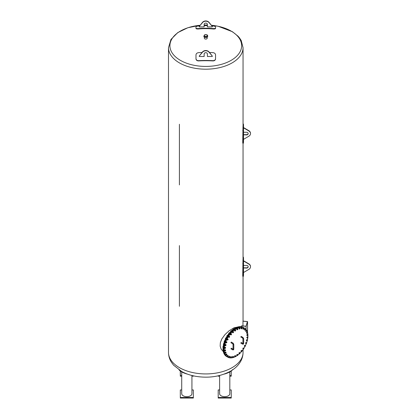 <?xml version="1.0" encoding="UTF-8"?>
<svg xmlns="http://www.w3.org/2000/svg" width="419" height="419" viewBox="0 0 419 419"><rect width="100%" height="100%" fill="white"/><g stroke="black" fill="none" stroke-linecap="round" stroke-linejoin="round"><path stroke-width="0.63" d="M240.993 343.093L241.182 342.464L242.926 343.47L242.774 344.119M242.585 338.049L240.81 337.023L241.182 336.378L242.957 337.405L242.585 338.049L242.926 338.641L243.675 338.641L243.675 343.507L243.334 344.172L242.585 344.135L240.81 343.109M247.896 335.038A16.776 9.684 -60 0 1 247.912 335.75A16.776 9.684 -60 0 1 247.854 337.164M247.786 337.824A16.776 9.684 -60 0 1 247.43 339.888M247.231 340.726A16.776 9.684 -60 0 1 246.618 342.721M246.267 343.653A16.776 9.684 -60 0 1 245.424 345.575M244.947 346.513A16.776 9.684 -60 0 1 243.895 348.346M243.319 349.231A16.776 9.684 -60 0 1 242.072 350.923M241.831 350.535L241.988 350.703A0.56 0.325 120 0 0 241.334 351.588A0.56 0.325 120 0 0 241.69 351.588L241.171 351.421L241.831 350.535L241.559 350.384L240.904 351.269L241.423 351.714A16.776 9.684 -60 0 1 240.014 353.222M239.364 353.835A16.776 9.684 -60 0 1 237.783 355.15M237.227 355.548A16.776 9.684 -60 0 1 235.431 356.632M235.646 355.783L235.677 356.066A0.56 0.325 120 0 0 234.886 356.522L235.248 355.747L235.646 355.783L234.98 355.59L234.582 356.082L234.582 356.611L234.886 356.522A0.56 0.325 120 0 0 235.085 356.805A16.776 9.684 -60 0 1 227.664 357.124A16.776 9.684 -60 0 1 227.664 337.756A16.776 9.684 -60 0 1 244.439 328.067A16.776 9.684 -60 0 1 247.875 334.645M231.11 348.797L231.298 348.168L233.043 349.179L232.891 349.823M232.702 343.758L230.921 342.726L231.298 342.082L233.074 343.109L232.702 343.758L233.043 344.345L233.786 344.345L233.786 349.216L233.446 349.881L232.702 349.844L230.921 348.818M239.165 328.931L239.244 328.664A0.56 0.325 120 0 0 239.762 328.889L238.898 328.774L239.417 327.789L240.029 328.093L239.762 328.889A0.56 0.325 120 0 0 239.893 328.035L240.029 328.093M239.244 328.664L239.506 328.171A0.56 0.325 120 0 0 239.244 328.664M238.987 328.208L239.254 328.36M239.506 328.171L239.893 328.035A0.56 0.325 120 0 0 239.506 328.171M239.417 327.789L239.689 327.941M241.454 328.899L240.904 328.486L241.533 327.569L242.077 327.977L241.716 328.753A0.56 0.325 120 0 0 241.611 327.904A0.56 0.325 120 0 0 241.716 328.753L241.176 328.637L241.8 327.721M240.904 328.486L241.176 328.637M241.082 327.899L241.349 328.051M243.198 329.25L242.727 328.737L243.439 327.925L243.91 328.433L243.46 329.156A0.56 0.325 120 0 0 243.512 328.213A0.56 0.325 120 0 0 243.46 329.156L242.999 328.894L243.706 328.077M242.727 328.737L242.999 328.894M242.983 328.15L243.25 328.307M244.68 330.12L244.298 329.523L245.063 328.847L245.445 329.444L244.937 330.083A0.56 0.325 120 0 0 245.141 329.083A0.56 0.325 120 0 0 244.937 330.083L244.565 329.68L245.33 328.999M244.298 329.523L244.565 329.68M244.617 328.962L244.89 329.119M245.848 331.476L245.55 330.811L246.335 330.298L246.634 330.963L246.084 331.497A0.56 0.325 120 0 0 246.435 330.476A0.56 0.325 120 0 0 246.084 331.497L245.817 330.968L246.608 330.45M245.55 330.811L245.817 330.968M245.927 330.303L246.194 330.455M246.644 333.267L246.435 332.555L247.22 332.22L247.43 332.932L246.859 333.346A0.56 0.325 120 0 0 247.341 332.34A0.56 0.325 120 0 0 246.859 333.346L246.702 332.712L247.488 332.377M246.435 332.555L246.702 332.712M246.859 332.11L247.126 332.267M247.346 335.645L246.781 335.268L246.927 334.687L247.372 334.325L247.828 334.608A0.56 0.325 120 0 0 247.231 335.556A0.56 0.325 120 0 0 247.608 335.483L247.048 335.425L247.639 334.477M247.797 335.284L247.608 335.483A0.56 0.325 120 0 0 247.907 335.011L247.797 335.284M246.781 335.268L247.048 335.425M246.927 334.687L247.194 334.839M247.828 334.608L247.907 335.011A0.56 0.325 120 0 0 247.828 334.608M247.268 338.185L246.77 337.709L247.001 337.117L247.456 336.855L247.87 337.19A0.56 0.325 120 0 0 247.189 338.044A0.56 0.325 120 0 0 247.529 338.075L247.037 337.861L247.723 337.007M247.723 337.924L247.529 338.075A0.56 0.325 120 0 0 247.87 337.646L247.723 337.924M246.77 337.709L247.037 337.861M247.001 337.117L247.268 337.274M247.87 337.19L247.87 337.646A0.56 0.325 120 0 0 247.87 337.19M246.765 340.904L246.351 340.333L246.65 339.762L247.1 339.605L247.477 339.987A0.56 0.325 120 0 0 246.728 340.715A0.56 0.325 120 0 0 247.027 340.846L246.618 340.49L247.367 339.762M247.215 340.747L247.027 340.846A0.56 0.325 120 0 0 247.399 340.479L247.215 340.747M246.351 340.333L246.618 340.49M246.65 339.762L246.917 339.919M247.477 339.987L247.399 340.479A0.56 0.325 120 0 0 247.477 339.987M245.864 343.69L245.534 343.046L245.901 342.517L246.655 342.894A0.56 0.325 120 0 0 245.869 343.465A0.56 0.325 120 0 0 246.11 343.69L245.806 343.203L246.587 342.632M246.283 343.648L246.11 343.69A0.56 0.325 120 0 0 246.503 343.402L246.283 343.648M245.534 343.046L245.806 343.203M245.901 342.517L246.168 342.674M246.655 342.894L246.503 343.402A0.56 0.325 120 0 0 246.655 342.894M244.596 346.44L244.356 345.743L244.769 345.277L245.434 345.795A0.56 0.325 120 0 0 244.649 346.188A0.56 0.325 120 0 0 244.822 346.497L244.628 345.9L245.414 345.502M244.974 346.518L244.822 346.497A0.56 0.325 120 0 0 245.215 346.304L244.974 346.518M244.356 345.743L244.628 345.9M244.769 345.277L245.036 345.429M245.434 345.795L245.215 346.304A0.56 0.325 120 0 0 245.434 345.795M243.01 349.053L242.863 348.32L243.303 347.932L243.769 348.199A0.56 0.325 120 0 0 243.209 349.168L243.13 348.477L243.57 348.084M243.334 349.242L243.209 349.168A0.56 0.325 120 0 0 243.591 349.064L243.334 349.242M242.863 348.32L243.13 348.477M243.769 348.199L243.868 348.582A0.56 0.325 120 0 0 243.769 348.199M243.868 348.582L243.591 349.064A0.56 0.325 120 0 0 243.868 348.582M240.904 351.269L241.171 351.421M241.103 350.677L241.375 350.834M241.988 350.703L242.014 351.143A0.56 0.325 120 0 0 241.988 350.703M242.014 351.143L241.69 351.588A0.56 0.325 120 0 0 242.014 351.143M239.322 353.846L239.27 353.673A0.56 0.325 120 0 0 239.579 353.772L238.877 353.306L239.155 352.725L239.61 352.536L239.998 352.903A0.56 0.325 120 0 0 239.27 353.673L239.422 352.882L239.878 352.688M238.877 353.306L239.144 353.458M239.155 352.725L239.422 352.882M239.998 352.903L239.946 353.385A0.56 0.325 120 0 0 239.998 352.903M239.946 353.385L239.579 353.772A0.56 0.325 120 0 0 239.946 353.385M237.102 355.553L237.091 355.338A0.56 0.325 120 0 0 237.353 355.532L236.835 355.396L237.086 354.385L237.866 354.715A0.56 0.325 120 0 0 237.091 355.338L237.353 354.542L237.788 354.458M236.745 354.93L237.013 355.087M237.086 354.385L237.353 354.542M237.866 354.715L237.741 355.218A0.56 0.325 120 0 0 237.866 354.715M237.741 355.218L237.353 355.532A0.56 0.325 120 0 0 237.741 355.218M234.582 356.082L234.855 356.239M235.085 356.805A0.56 0.325 120 0 0 235.677 356.066L235.248 356.799L234.855 356.763M234.98 355.59L235.248 355.747M232.66 357.438L232.744 357.177A0.56 0.325 120 0 0 232.87 357.538L232.393 357.287L232.482 356.716L232.917 356.297L233.519 356.909A0.56 0.325 120 0 0 232.744 357.177L233.184 356.454L233.524 356.6M232.482 356.716L232.749 356.873M232.917 356.297L233.184 356.454M233.519 356.909L233.257 357.402A0.56 0.325 120 0 0 233.519 356.909M233.257 357.402L232.87 357.538A0.56 0.325 120 0 0 233.257 357.402M230.345 357.397L230.733 357.281A0.56 0.325 120 0 0 231.466 357.208A0.56 0.325 120 0 0 231.414 356.784L231.152 357.664L230.345 357.397L230.974 356.48L231.414 356.784A0.56 0.325 120 0 0 230.733 357.281L231.241 356.637M230.518 356.81L230.785 356.967M230.89 357.81L230.612 357.554M228.517 356.941L228.947 356.826A0.56 0.325 120 0 0 229.602 356.951A0.56 0.325 120 0 0 229.628 356.48L229.439 357.224L228.716 357.297L228.769 356.36L229.224 356.129L229.628 356.48A0.56 0.325 120 0 0 228.947 356.826L229.492 356.281M228.769 356.36L229.036 356.511M228.984 357.454L228.784 357.098M226.978 355.935L227.444 355.831A0.56 0.325 120 0 0 227.999 356.155A0.56 0.325 120 0 0 228.104 355.652L227.805 356.412L227.098 356.375L227.302 355.375L228.104 355.652A0.56 0.325 120 0 0 227.444 355.831L228.009 355.412M227.302 355.375L227.569 355.532M227.365 356.532L227.245 356.092M225.789 354.416L226.281 354.338A0.56 0.325 120 0 0 226.721 354.841A0.56 0.325 120 0 0 226.894 354.333L226.496 355.076L225.82 354.924L226.171 353.903L226.894 354.333A0.56 0.325 120 0 0 226.281 354.338L226.847 354.055M226.171 353.903L226.438 354.06M226.087 355.082L226.056 354.568M224.998 352.442L225.511 352.395A0.56 0.325 120 0 0 225.815 353.065A0.56 0.325 120 0 0 226.056 352.562L225.569 353.269L224.935 353.002L225.417 351.997L226.056 352.562A0.56 0.325 120 0 0 225.511 352.395L226.045 352.264M225.417 351.997L225.684 352.154M225.202 353.154L225.265 352.599M225.05 351.054L224.935 350.965A0.56 0.325 120 0 0 225.532 350.017L225.312 350.892L224.484 350.677L225.076 349.734L225.532 350.017A0.56 0.325 120 0 0 225.155 350.085L225.343 349.886M224.898 350.247L225.155 350.085A0.56 0.325 120 0 0 224.856 350.562L224.631 350.095M224.935 350.965L224.856 350.562A0.56 0.325 120 0 0 224.935 350.965M224.484 350.677L224.752 350.834M224.972 348.524L224.893 348.383A0.56 0.325 120 0 0 225.574 347.529L225.233 348.409L224.474 348.042L225.16 347.194L225.574 347.529A0.56 0.325 120 0 0 225.233 347.498L225.427 347.346M224.972 347.608L225.233 347.498A0.56 0.325 120 0 0 224.893 347.922L224.699 347.456M224.893 348.383L224.893 347.922A0.56 0.325 120 0 0 224.893 348.383M224.474 348.042L224.741 348.199M225.322 345.769L225.286 345.586A0.56 0.325 120 0 0 226.035 344.858L225.773 345.612L225.055 345.617L225.213 344.633L225.658 344.476L226.035 344.858A0.56 0.325 120 0 0 225.736 344.727L225.925 344.628M225.48 344.785L225.736 344.727A0.56 0.325 120 0 0 225.364 345.094L225.213 344.633M225.286 345.586L225.364 345.094A0.56 0.325 120 0 0 225.286 345.586M224.909 345.204L225.176 345.356M226.103 342.904L226.108 342.679A0.56 0.325 120 0 0 226.894 342.108L226.527 342.862L225.836 342.747L226.14 341.731L226.894 342.108A0.56 0.325 120 0 0 226.653 341.883L226.831 341.841M226.407 341.883L226.653 341.883A0.56 0.325 120 0 0 226.26 342.171L226.14 341.731M226.108 342.679L226.26 342.171A0.56 0.325 120 0 0 226.108 342.679M225.778 342.26L226.045 342.412M227.276 340.029L227.328 339.778A0.56 0.325 120 0 0 228.114 339.38L227.658 340.102L227.009 339.872L227.449 338.861L228.114 339.38A0.56 0.325 120 0 0 227.941 339.076L228.098 339.091M227.716 339.018L227.941 339.076A0.56 0.325 120 0 0 227.548 339.27L227.449 338.861M227.328 339.778L227.548 339.27A0.56 0.325 120 0 0 227.328 339.778M227.04 339.332L227.308 339.484M228.8 337.258L228.894 336.991A0.56 0.325 120 0 0 229.654 336.787L229.12 337.447L228.528 337.106L229.088 336.138L229.654 336.787A0.56 0.325 120 0 0 229.172 336.509L229.355 336.295M228.894 336.991L229.172 336.509A0.56 0.325 120 0 0 228.894 336.991M228.648 336.53L228.915 336.682M230.864 334.996L230.769 334.87A0.56 0.325 120 0 0 231.456 334.425L230.864 334.996L230.34 334.551L231 333.66L231.456 334.425A0.56 0.325 120 0 0 231.073 333.985L231.267 333.817M230.769 334.87L230.743 334.43A0.56 0.325 120 0 0 230.769 334.87M230.34 334.551L230.607 334.702M230.743 334.43L231.073 333.985A0.56 0.325 120 0 0 230.743 334.43M230.544 333.959L230.811 334.116M232.817 332.843L232.765 332.67A0.56 0.325 120 0 0 233.441 332.382L232.817 332.843L232.372 332.304L233.105 331.534L233.441 332.382A0.56 0.325 120 0 0 233.179 331.801L233.373 331.686M232.765 332.67L232.817 332.188A0.56 0.325 120 0 0 232.765 332.67M232.372 332.304L232.639 332.456M232.817 332.188L233.179 331.801A0.56 0.325 120 0 0 232.817 332.188M232.65 331.722L232.917 331.879M234.907 331.073L234.897 330.858A0.56 0.325 120 0 0 235.546 330.738L234.635 330.916L234.891 329.905L235.593 329.983L235.546 330.738A0.56 0.325 120 0 0 235.41 330.041L235.593 329.983M234.897 330.858L235.022 330.355A0.56 0.325 120 0 0 234.897 330.858M234.546 330.45L234.818 330.607M235.022 330.355L235.41 330.041A0.56 0.325 120 0 0 235.022 330.355M234.891 329.905L235.159 330.062M237.049 329.753L237.086 329.507A0.56 0.325 120 0 0 237.678 329.559L236.782 329.596L237.175 328.575L237.84 328.768L237.678 329.559A0.56 0.325 120 0 0 237.678 328.768L237.84 328.768M237.086 329.507L237.28 328.999A0.56 0.325 120 0 0 237.086 329.507M236.782 329.067L237.049 329.224M237.28 328.999L237.678 328.768A0.56 0.325 120 0 0 237.28 328.999M237.175 328.575L237.442 328.732M227.664 357.124L227.14 356.82A16.776 9.684 -60 0 1 227.14 337.447A16.776 9.684 -60 0 1 243.91 327.763L244.439 328.067M227.088 356.789A16.776 9.684 -60 0 1 227.04 356.763A16.776 9.684 -60 0 1 227.04 337.395A16.776 9.684 -60 0 1 243.811 327.705A16.776 9.684 -60 0 1 243.863 327.737M243.811 327.705L243.287 327.401A16.776 9.684 120 0 0 226.511 337.086A16.776 9.684 120 0 0 226.511 356.459L227.04 356.763M238.207 327.04L237.945 326.935M237.861 326.888L237.432 327.307M237.442 327.087L237.714 326.993M223.442 351.546L223.458 352.149M223.374 351.84L223.311 351.557M223.076 349.195L223.076 349.865M222.929 349.781L223.227 350.001M222.939 349.598L223.039 349.048M223.039 349.032L222.871 349.404M223.605 346.293L223.144 346.555L223.107 347.257M222.918 347.147L223.144 347.471M222.934 347.058L223.201 346.408M223.112 346.45L222.871 346.869M224.102 343.575L223.657 343.732L223.568 344.423M223.537 343.716L223.5 344.717M223.296 344.161L223.741 343.68M225.003 340.788L224.584 340.83L224.448 341.49M224.223 341.359L224.312 341.867M224.212 341.501L224.568 340.846M224.38 340.888L224.139 341.307M226.27 338.039L225.893 337.965L225.715 338.568M225.485 338.432L225.501 339.002M225.432 338.688L225.794 338.039M225.6 338.075L225.359 338.494M227.632 335.3L227.093 335.629L227.323 335.766M227.093 335.629L227.025 336.237M226.983 335.996L227.355 335.352M227.15 335.383L226.909 335.802M229.533 332.817L229.214 333.194M228.989 333.063L229.041 333.943M228.805 333.529L229.183 332.89M228.978 332.922L228.737 333.341M231.613 330.67L231.309 330.947M231.094 330.827L230.995 331.79M230.822 331.382L231.209 330.748M231.005 330.78L230.764 331.199M233.336 329.009L232.99 329.554M232.927 329.564L233.346 329.004M233.163 329.041L232.917 329.46M235.619 327.679L235.227 328.171M235.132 328.103L235.551 327.737M235.358 327.773L235.122 328.108M223.301 351.583L221.169 349.174L220.158 346.089L220.357 342.669L221.756 339.05L224.94 334.629L229.052 330.821L234.006 327.784L237.29 327.134M241.522 325.888A37.275 21.521 0 0 0 241.559 325.809L245.995 326.26L247.404 321.651L242.968 321.2A37.275 21.521 0 0 0 242.978 321.116L247.566 321.583L246.11 326.354L241.522 325.888L241.522 326.741M242.968 325.951L242.968 321.2M179.416 306.284L179.416 245.597L179.416 306.284M246.11 326.354L246.11 329.528M247.509 332.429L247.566 321.583M242.978 275.927C242.852 276.718 242.769 276.509 242.727 275.304L242.978 259.948A37.275 21.521 0 0 0 243.051 258.628L243.051 143.246M243.518 272.518L243.518 260.99L248.86 264.127A3.96 3.232 0 0 1 250.504 266.756A3.96 3.232 0 0 1 248.86 269.38L243.518 272.518L243.518 274.607A37.741 21.788 180 0 1 243.444 275.927C243.319 276.718 243.235 276.509 243.198 275.304L243.444 259.948A37.741 21.788 0 0 0 243.518 258.628A37.741 21.788 0 0 0 243.444 257.313L243.051 256.831M243.198 269.653L243.444 273.293M243.444 275.927L243.324 276.404L242.858 276.404M179.416 184.915L179.416 124.234L179.416 184.915M242.978 142.769C242.852 143.555 242.769 143.35 242.727 142.146L242.978 126.789A37.275 21.521 0 0 0 243.051 125.47L243.051 47.666A37.275 21.521 180 0 1 220.038 67.548A37.275 21.521 180 0 1 179.416 62.887A37.275 21.521 180 0 1 168.496 47.666L168.496 352.41A37.275 21.521 0 0 0 205.771 373.931A37.275 21.521 0 0 0 243.051 352.41L243.051 349.614M243.518 139.359L243.518 127.832L248.86 130.969A3.96 3.232 0 0 1 250.504 133.593A3.96 3.232 0 0 1 248.86 136.217L243.518 139.359L243.518 141.449A37.741 21.788 180 0 1 243.444 142.769C243.319 143.555 243.235 143.35 243.198 142.146L243.444 126.789A37.741 21.788 0 0 0 243.518 125.47A37.741 21.788 0 0 0 243.444 124.15L243.051 123.673M243.444 142.769L243.324 143.246L242.858 143.246M207.18 37.102L207.18 38.249A1.404 0.812 180 0 1 206.31 39.004A1.404 0.812 180 0 1 204.781 38.826A1.404 0.812 180 0 1 204.367 38.249L204.367 37.102M215.56 55.119L215.56 58.87C215.403 60.195 214.528 60.875 212.946 60.917A74.624 42.602 180 0 0 198.596 60.917C197.014 60.875 196.144 60.195 195.987 58.87L195.987 55.119M215.56 27.23L215.56 28.44C215.403 28.89 214.528 29.068 212.946 28.963A74.624 71.968 180 0 0 198.596 28.963C197.014 29.068 196.144 28.89 195.987 28.44L195.987 27.23M207.688 35.971L207.688 36.348A1.917 1.105 180 0 1 206.504 37.375A1.917 1.105 180 0 1 204.414 37.134A1.917 1.105 180 0 1 203.854 36.348L204.702 34.793C206.609 34.4 207.604 34.793 207.688 35.971A1.917 1.105 180 0 1 206.504 36.992A1.917 1.105 180 0 1 204.414 36.752A1.917 1.105 180 0 1 203.854 35.971M209.5 52.495A75.048 42.843 0 0 1 212.946 52.642C214.528 52.852 215.403 53.595 215.56 54.879L215.56 58.629C215.403 59.954 214.528 60.635 212.946 60.676A75.048 42.843 180 0 0 198.596 60.676C197.014 60.635 196.144 59.954 195.987 58.629L195.987 54.879C196.144 53.595 197.014 52.852 198.596 52.642A75.048 42.843 0 0 1 202.042 52.495M212.019 25.889A75.048 72.372 0 0 1 212.946 25.968C214.528 26.151 215.403 26.439 215.56 26.826L215.56 28.031C215.403 28.487 214.528 28.66 212.946 28.56A75.048 72.372 180 0 0 198.596 28.56C197.014 28.66 196.144 28.487 195.987 28.031L195.987 26.826C196.144 26.439 197.014 26.151 198.596 25.968A75.048 72.372 0 0 1 199.528 25.889M204.142 25.653A75.048 72.372 0 0 1 207.405 25.653M215.56 28.031L215.56 28.44M195.987 28.031L195.987 28.44M209.044 26.9A70.78 57.791 180 0 0 207.405 26.853L207.405 24.428A1.629 1.33 0 0 0 205.771 23.092A1.629 1.33 0 0 0 204.142 24.428L204.142 26.853A70.78 57.791 180 0 0 202.503 26.9L199.25 26.9L199.25 26.46L202.508 22.595A3.96 3.232 0 0 1 209.034 22.595L212.297 26.46L212.297 26.9L209.044 26.9M212.297 26.46L209.034 22.348A3.96 3.232 180 0 0 202.508 22.348L199.25 26.46M204.142 56.492L199.25 56.492L199.25 56.052L202.508 52.186A3.96 3.232 0 0 1 209.034 52.186L212.297 56.052L212.297 56.492L207.405 56.492L207.405 54.02A1.629 1.33 0 0 0 205.771 52.684A1.629 1.33 0 0 0 204.142 54.02L204.142 56.492M212.297 56.052L209.034 51.94A3.96 3.232 180 0 0 202.508 51.94L199.25 56.052M243.518 265.421L246.545 265.421A1.629 1.33 0 0 1 248.174 266.756A1.629 1.33 0 0 1 246.545 268.087L243.518 267.951M243.518 267.814L246.545 267.814A1.629 1.33 180 0 0 248.168 266.62M243.518 260.854L243.518 258.628M250.499 266.62A3.96 3.232 180 0 0 250.504 266.484A3.96 3.232 180 0 0 248.86 263.86L243.518 260.723M243.518 132.263L246.545 132.263A1.629 1.33 0 0 1 248.174 133.593A1.629 1.33 0 0 1 246.545 134.928L243.518 134.792M243.518 134.656L246.545 134.656A1.629 1.33 180 0 0 248.168 133.462M243.518 127.695L243.518 125.47M250.499 133.462A3.96 3.232 180 0 0 250.504 133.326A3.96 3.232 180 0 0 248.86 130.702L243.518 127.559M218.194 375.833L218.194 376.173L219.614 376.173M229.822 376.173L231.241 376.173L231.241 375.602L229.822 375.602M219.614 375.602L219.168 375.602M231.241 371.045L231.241 375.602M232.587 369.579C231.775 371.072 229.319 372.491 225.223 373.827L224.223 374.073M218.194 397.479L218.194 398.05L231.241 398.05L231.241 397.479L218.194 397.479L218.194 389.948L219.614 389.948M229.822 389.948L231.241 389.948L231.241 397.479M229.822 371.925L229.822 393.713A5.107 2.949 180 0 1 224.72 396.662A5.107 2.949 180 0 1 219.614 393.713L219.614 375.492M187.319 374.073L186.319 373.827C182.223 372.486 179.772 371.072 178.955 369.579M180.306 397.479L180.306 398.05L193.353 398.05L193.353 397.479L180.306 397.479L180.306 389.948L181.72 389.948M191.933 389.948L193.353 389.948L193.353 397.479M191.933 375.492L191.933 393.713A5.107 2.949 180 0 1 186.827 396.662A5.107 2.949 180 0 1 181.72 393.713L181.72 371.925M191.933 376.173L193.353 376.173L193.353 375.833M181.72 376.173L180.306 376.173L180.306 371.045M192.379 375.602L191.933 375.602M181.72 375.602L180.306 375.602M243.01 343.512L243.675 343.507M233.126 349.221L233.786 349.216M243.444 257.313L243.051 257.313M243.444 259.948L242.978 259.948M243.198 263.582L242.727 263.582M243.198 275.304L242.727 275.304M243.444 124.15L243.051 124.15M243.444 126.789L242.978 126.789M243.198 130.424L242.727 130.424M243.198 142.146L242.727 142.146M211.506 25.281A35.861 20.704 180 0 1 237.699 55.151A35.861 20.704 180 0 1 180.416 60.362A35.861 20.704 180 0 1 171.649 39.355A35.861 20.704 180 0 1 200.041 25.281L187.848 27.738L177.766 32.598L170.968 39.444L168.496 47.666M204.142 25.035A35.861 20.704 180 0 1 207.405 25.035M204.713 36.06A1.498 0.864 180 0 1 205.383 34.609A1.498 0.864 180 0 1 207.222 35.673A1.498 0.864 180 0 1 204.713 36.06M212.946 28.56L212.946 28.963M198.596 28.56L198.596 28.963M246.545 268.087L246.545 267.814M248.86 263.86L248.86 264.127M246.545 134.928L246.545 134.656M248.86 130.702L248.86 130.969M242.926 338.641L242.926 343.507M243.675 338.641L242.957 337.405M233.043 344.345L233.043 349.216M233.786 344.345L233.074 343.109M243.051 321.127L243.051 276.404M168.496 352.41C168.532 355.878 169.47 359.109 171.308 362.105L173.576 365.179L181.836 371.616C186.099 373.905 190.881 375.492 196.186 376.388C208.583 378.294 219.792 376.686 229.806 371.559C234.294 369.144 237.767 365.997 240.223 362.121C242.072 359.125 243.015 355.888 243.051 352.41M204.142 25.02L207.405 25.02M211.485 25.26L218.084 26.245L232.445 31.729L238.076 36.233L239.605 38.035L241.224 40.564L243.051 47.666M250.504 266.484L250.504 266.756M250.504 133.326L250.504 133.593"/></g></svg>
